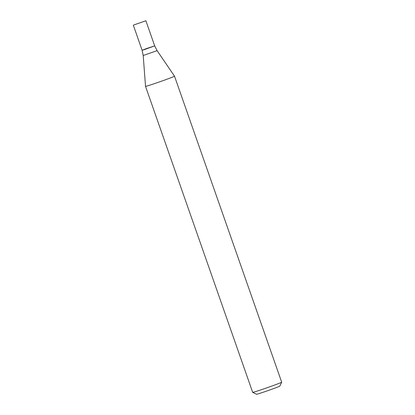 <?xml version="1.0" encoding="UTF-8"?>
<svg xmlns="http://www.w3.org/2000/svg" width="415" height="415" viewBox="0 0 415 415"><rect width="100%" height="100%" fill="white"/><g stroke="black" fill="none" stroke-linecap="round" stroke-linejoin="round"><path stroke-width="0.62" d="M271.55 386.158A15.365 0.405 -19.3 0 0 281.686 382.215A15.365 0.405 -19.3 0 0 281.686 382.205L174.523 76.199A15.365 0.405 -19.3 0 1 164.392 80.157A15.365 0.405 -19.3 0 1 145.525 86.356A15.365 0.405 -19.3 0 0 145.525 86.356L252.683 392.362A15.365 0.405 -19.3 0 0 252.694 392.367A15.365 0.405 -19.3 0 0 271.55 386.158M252.694 392.367L256.605 394.25A12.289 0.322 -19.3 0 0 271.695 389.286A12.289 0.322 -19.3 0 0 279.798 386.126L281.686 382.215M146.505 48.565L154.681 45.878L143.995 49.748L142.112 50.277L146.505 48.565M145.883 20.75L133.314 25.149L145.883 20.75L154.681 45.878L142.112 50.277L143.206 55.511L145.525 86.351M154.681 45.878L157.093 50.646L143.206 55.511M157.093 50.646L174.523 76.199M133.314 25.149L142.112 50.277"/></g></svg>
